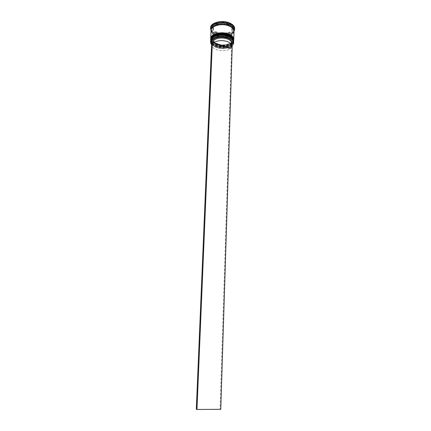 <?xml version="1.0" encoding="UTF-8"?>
<svg xmlns="http://www.w3.org/2000/svg" width="431" height="431" viewBox="0 0 431 431"><rect width="100%" height="100%" fill="white"/><g stroke="black" fill="none" stroke-linecap="round" stroke-linejoin="round"><path stroke-width="0.32" stroke-dasharray="2.15 1.62" d="M211.594 44.641L216.303 47.577C222.224 49.226 227.293 48.773 231.517 46.23L232.12 45.734M232.137 45.74C227.972 48.665 222.676 49.263 216.254 47.529L211.594 44.679M231.382 38.079L233.063 40.115L233.37 41.597C233.505 46.02 223.366 48.676 216.475 46.16C212.866 44.856 211.028 43.062 210.953 40.778L211.368 39.318L213.194 37.411C209.482 40.756 210.57 43.671 216.475 46.16C225.963 49.737 238.435 43.262 231.382 38.079M210.592 41.064C210.673 43.423 212.569 45.271 216.287 46.613C223.398 49.204 233.844 46.473 233.71 41.915M231.404 36.5L233.101 38.542L233.419 40.051C233.554 44.495 223.42 47.162 216.534 44.635C212.93 43.326 211.093 41.527 211.018 39.232L211.443 37.75L213.291 35.832C209.541 39.194 210.619 42.125 216.534 44.635C226.033 48.234 238.505 41.694 231.404 36.5M210.662 39.517C210.737 41.888 212.634 43.741 216.346 45.088C223.452 47.69 233.893 44.943 233.753 40.369M232.729 32.734L232.325 33.036L232.756 31.921L222.418 34.733L212.294 31.188L212.311 25.876M221.997 35.606L212.645 32.336M234.081 29.82L233.597 31.506C231.684 35.294 222.816 36.926 216.761 34.685C214.078 33.72 212.311 32.395 211.465 30.698L211.109 28.974M234.033 31.312C231.813 35.153 222.719 36.732 216.491 34.437C213.808 33.478 211.993 32.153 211.045 30.466M228.047 35.579C231.555 36.91 233.333 38.677 233.392 40.875C233.527 45.309 223.393 47.97 216.502 45.449C212.898 44.145 211.055 42.346 210.985 40.056C210.797 35.703 221.087 32.928 228.047 35.579C240.633 39.808 228.204 49.829 216.502 45.449C211.082 43.213 209.746 40.482 212.494 37.255C216.583 34.41 221.766 33.855 228.047 35.579M233.731 41.037C233.645 45.535 223.333 48.153 216.33 45.594C212.704 44.291 210.807 42.491 210.635 40.191M228.101 34.017C231.603 35.353 233.381 37.12 233.44 39.334C233.575 43.784 223.447 46.456 216.561 43.924C212.962 42.615 211.125 40.81 211.05 38.51C210.861 34.146 221.146 31.355 228.101 34.017C240.676 38.257 228.252 48.32 216.561 43.924C211.147 41.683 209.816 38.941 212.558 35.698C216.642 32.842 221.825 32.282 228.101 34.017M233.78 39.49C233.694 44.005 223.393 46.64 216.389 44.07C212.769 42.766 210.872 40.956 210.7 38.645M234.033 31.344C234.168 36.026 223.77 38.849 216.701 36.193C213 34.819 211.115 32.923 211.045 30.504M234.033 31.091C233.812 35.66 223.63 38.284 216.718 35.692C213.173 34.383 211.287 32.567 211.061 30.251M234.696 28.602C234.83 33.553 223.931 36.538 216.518 33.737C212.639 32.287 210.662 30.278 210.587 27.719M220.715 34.448L220.753 33.44L217.671 32.718L215.15 31.474L215.107 32.481L220.715 34.448L217.628 33.72L215.107 32.481M231.765 44.695L230.639 45.745L230.558 48.315M231.738 45.6L231.145 45.4M231.808 43.434L230.639 45.745M231.894 27.843L231.926 26.824L232.395 28.57L231.673 31.452L231.894 27.843L232.363 29.588L231.673 31.452M224.54 24.05L224.578 23.021L230.273 25.084L230.24 26.113L224.54 24.05L230.24 26.113M215.188 25.574L215.225 24.545L221.049 22.897L221.011 23.926L215.188 25.574L221.011 23.926M213.399 30.8L212.882 27.853L213.464 26.162L213.399 30.8L212.839 28.872L213.42 27.185M231.926 26.824L231.706 30.439M224.578 23.021L230.273 25.084M215.225 24.545L221.049 22.897M213.442 29.787L213.464 26.162M220.753 33.44L215.15 31.474M232.228 45.772L231.625 46.268L230.542 45.896C225.919 49.565 213.663 48.003 212.079 43.499C211.551 42.222 211.842 41.01 212.936 39.867L211.804 39.647M212.311 25.472L212.311 24.632L222.859 21.636L233.176 25.381L233.123 26.21M233.096 26.625L232.756 31.921M211.81 39.485L212.51 39.005M233.096 27.137L232.74 32.686M233.149 26.205L233.176 25.381M223.215 22.811L232.756 26.264M222.827 22.471L222.859 21.636M212.666 25.548L222.412 22.784M212.278 25.461L212.311 24.632M212.251 31.953L212.267 25.914M212.262 32.007L212.294 31.188M222.391 35.547L222.418 34.733M232.325 33.036L222.773 35.633M229.858 33.009L224.136 34.566L229.858 33.009L229.89 32.002L224.168 33.564L224.136 34.566M229.89 32.002L224.168 33.564M230.542 45.896L230.035 46.241C225.661 49.694 214.105 48.207 212.618 43.967L212.375 42.717L213.415 40.557L212.936 39.867M230.035 46.241L229.949 48.805C225.004 52.722 211.686 50.136 212.267 45.303L213.313 43.159L213.415 40.557M229.949 48.805L213.313 43.159M231.625 46.268L220.074 409.218L196.304 409.337M220.769 409.326L220.074 409.218M233.704 41.602C233.403 46.02 223.226 48.52 216.314 45.998C212.785 44.738 210.888 42.992 210.624 40.756L211.384 42.831C211.238 43.391 212.925 44.512 216.427 46.187C222.051 47.755 226.981 47.367 231.215 45.029C233.198 43.256 234.028 42.114 233.704 41.602M210.624 40.395C210.732 42.734 212.628 44.571 216.314 45.901C223.387 48.482 233.791 45.783 233.726 41.241M233.753 40.056C233.451 44.495 223.28 47.006 216.373 44.479C212.849 43.208 210.953 41.457 210.689 39.21C210.29 40.778 212.224 42.594 216.486 44.662C222.11 46.236 227.035 45.848 231.264 43.499C233.246 41.721 234.076 40.573 233.753 40.056M210.689 38.849C210.797 41.198 212.693 43.041 216.378 44.377C223.441 46.968 233.839 44.258 233.774 39.695M233.995 30.703C234.308 35.428 223.856 38.348 216.75 35.665C212.989 34.264 211.12 32.33 211.131 29.868M228.527 25.79C222.116 23.98 216.82 24.572 212.639 27.562C209.838 30.962 211.201 33.828 216.728 36.166C228.662 40.756 241.371 30.224 228.527 25.79M233.548 39.997L233.731 41.193M210.894 39.167L210.624 40.342M233.607 38.488L233.78 39.647M210.948 37.653L210.689 38.801M216.788 35.638C223.942 38.618 234.534 34.717 233.699 31.086L233.182 29.163C232.972 29.001 233.042 27.886 228.484 25.817C221.243 22.703 210.49 26.727 211.4 30.267C211.432 32.519 213.232 34.308 216.788 35.638M233.063 40.115L233.392 40.385M233.101 38.542L233.43 38.812M233.597 31.506L234.033 31.188M233.37 41.597L233.392 40.875M233.419 40.051L233.44 39.334M231.479 44.657L231.776 44.436M232.395 28.57L232.363 29.588M212.882 27.853L212.839 28.872M211.018 39.232L211.05 38.51M210.953 40.778L210.985 40.056M211.465 30.698L211.055 30.348M211.443 37.75L211.098 37.993M211.368 39.318L211.018 39.566M212.618 43.967L212.079 43.499M212.267 45.303L212.375 42.717"/><path stroke-width="0.65" d="M211.594 44.679L210.84 43.488L210.554 41.996C210.355 37.535 220.979 34.685 228.166 37.411C231.781 38.774 233.618 40.584 233.677 42.841L233.284 44.312L232.137 45.74M232.12 45.734L233.171 44.398C234.292 41.635 232.6 39.356 228.101 37.567C221.943 35.827 216.745 36.306 212.51 39.005L196.972 409.45L220.769 409.326L232.228 45.772L231.738 45.6M228.026 36.312L231.382 38.079L228.026 36.312C222.348 34.663 217.402 35.03 213.194 37.411C217.402 35.03 222.348 34.663 228.026 36.312M233.677 42.841L233.392 40.385C232.616 38.752 230.881 37.443 228.198 36.468C221.997 34.146 212.747 35.859 211.018 39.566L210.554 41.996M228.08 34.749L231.404 36.5L228.08 34.749C222.428 33.095 217.499 33.456 213.291 35.832C217.499 33.456 222.428 33.095 228.08 34.749M233.742 40.88L233.43 38.812C232.648 37.179 230.924 35.875 228.252 34.9C222.067 32.578 212.844 34.281 211.098 37.993L210.635 40.035C210.441 35.552 221.055 32.691 228.236 35.423C231.846 36.791 233.677 38.612 233.742 40.88L233.731 41.037M233.128 26.657L233.149 26.205L232.756 26.264L233.096 27.137M211.061 30.251L211.109 28.974C210.921 24.368 221.48 21.41 228.613 24.211C232.201 25.618 234.022 27.482 234.081 29.82L234.033 31.091M211.045 30.466L210.554 28.43C210.355 23.586 221.442 20.478 228.936 23.425C232.697 24.901 234.609 26.862 234.674 29.313L234.033 31.312M210.7 38.645L210.705 38.494C210.506 33.99 221.114 31.113 228.285 33.86C231.894 35.234 233.726 37.061 233.785 39.34L233.78 39.49M210.705 38.494L211.045 30.504C210.856 25.908 221.421 22.967 228.559 25.763C232.153 27.158 233.974 29.022 234.033 31.344L233.785 39.34M211.066 29.992C210.878 25.397 221.437 22.45 228.575 25.246C232.169 26.647 233.99 28.511 234.049 30.838M210.554 28.43L210.587 27.719C210.387 22.865 221.469 19.751 228.958 22.703C232.724 24.179 234.631 26.146 234.696 28.602L234.674 29.313M213.9 42.647C217.504 40.417 221.895 40.029 227.072 41.484C230.122 42.621 231.673 44.129 231.727 46.02L230.558 48.315L213.9 42.647L214.002 40.045C217.607 37.799 221.992 37.405 227.164 38.871C230.208 40.013 231.754 41.532 231.808 43.434L231.727 46.02M214.002 40.045L213.517 39.35C217.332 36.953 221.992 36.533 227.487 38.09C231.539 39.695 233.058 41.742 232.05 44.231L231.765 44.695M213.517 39.35L212.51 39.005M211.804 39.647C210.667 40.891 210.382 42.206 210.948 43.585L211.594 44.641M233.123 26.21L233.096 26.625M212.311 25.876L212.311 25.472M223.215 22.811L222.827 22.471L222.412 22.784L223.215 22.811M212.666 25.548L212.278 25.461L212.267 25.914L212.666 25.548M196.972 409.45L196.304 409.337L211.81 39.485L212.397 38.968M210.624 40.342L210.619 40.449C210.425 35.967 221.038 33.112 228.22 35.843C231.83 37.211 233.667 39.027 233.726 41.295L233.731 41.193C233.667 38.925 231.835 37.104 228.225 35.735C221.044 33.004 210.43 35.865 210.624 40.342L210.624 40.395M210.689 38.801L210.684 38.903C210.49 34.405 221.098 31.533 228.274 34.275C231.878 35.649 233.715 37.475 233.774 39.749L233.78 39.647C233.715 37.368 231.883 35.547 228.274 34.173C221.103 31.431 210.495 34.302 210.689 38.801L210.689 38.849M211.131 29.868C211.125 25.348 221.529 22.525 228.549 25.273C232.04 26.63 233.855 28.441 233.995 30.703M228.193 35.584C233.316 37.858 232.95 39 233.548 39.997M228.101 35.552C221.453 32.788 211.411 35.875 210.894 39.167M228.247 34.017C233.753 36.597 232.778 37.249 233.607 38.488M228.155 33.984C221.469 31.188 211.384 34.372 210.948 37.653M231.776 44.436L232.05 44.231"/></g></svg>
